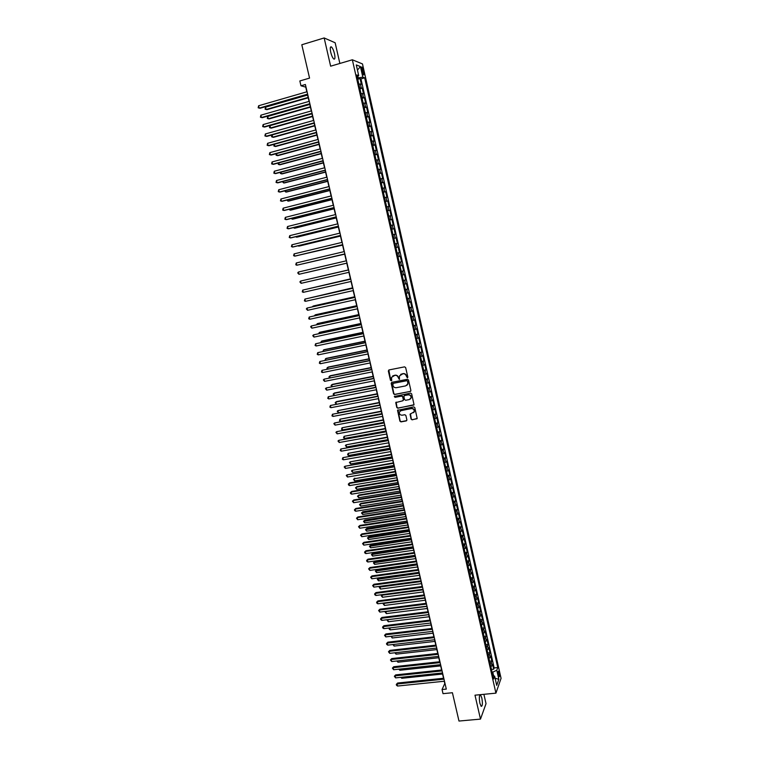 <?xml version="1.0" encoding="UTF-8"?>
<svg xmlns="http://www.w3.org/2000/svg" width="759" height="759" viewBox="0 0 759 759"><rect width="100%" height="100%" fill="white"/><g stroke="black" fill="none" stroke-linecap="round" stroke-linejoin="round"><path stroke-width="1.14" d="M407.355 377.792L407.82 377.052L405.657 367.574L404.575 366.853L388.988 369.946L388.333 371.009L390.506 380.43L391.701 380.534L391.502 377.394L394.832 375.344C396.549 375.183 397.688 375.952 398.257 377.64L399.281 379.367L399.528 375.857L402.887 373.76C404.613 373.599 405.761 374.367 406.321 376.066L407.355 377.792M400.695 374.358L403.114 373.599C404.841 373.447 405.98 374.215 406.549 375.904L407.687 377.603M388.826 369.994L390.743 380.268L391.578 380.743M392.678 375.923L395.069 375.183C396.786 375.022 397.925 375.79 398.484 377.479L399.613 379.177M481.832 698.024L480.532 694.902C479.195 694.997 478.986 697.787 479.887 703.261L481.178 706.363C482.515 706.25 482.733 703.46 481.832 698.024M334.491 53.737C333.647 50.369 332.641 48.111 331.474 46.963C330.184 46.356 329.928 48.102 330.725 52.219C331.579 55.597 332.575 57.855 333.742 58.984C335.032 59.581 335.288 57.836 334.491 53.737M499.242 672.759L498.606 671.155C497.999 671.184 497.913 672.54 498.369 675.235L499.005 676.829C499.621 676.8 499.697 675.434 499.242 672.759M411.084 419.12L412.146 419.841L417.184 418.446L414.803 407.592L413.74 406.871L397.536 410.334L399.917 421.16L400.98 421.881L406.236 420.922L406.89 419.888L405.866 415.448L404.803 414.727L402.194 415.201C400.135 415.164 399.196 414.11 399.395 412.042L401.113 410.505L411.35 408.608C413.399 408.636 414.348 409.67 414.186 411.72L410.069 414.234L411.084 419.12L412.365 419.651L417.033 418.74M339.871 63.462L335.146 42.77L324.159 37.95L301.807 44.753L309.558 78.111L299.843 80.957L300.972 85.786L305.384 84.505L446.311 689.096L442.051 689.523L443.019 693.66L452.411 692.73L458.986 721.05L480.485 719.105L486.026 703.669L483.9 694.324M324.159 37.95L330.639 66.185L352.347 59.781L495.921 693.147L474.992 695.187L480.485 719.105M410.23 391.549L410.894 390.496L408.494 380.012L407.422 379.291L391.843 382.318L391.189 383.371L393.598 393.798L394.661 394.519L410.695 391.293M411.653 393.826L414.034 404.727L397.83 408.219L396.767 407.498L395.752 402.583L402.687 400.828L403.352 399.784L402.668 396.824L401.596 396.103L395.05 397.346L394.31 396.511L410.581 393.105L411.653 393.826M491.471 669.438L493.692 669.21L492.572 664.267L492.05 665.662L491.301 662.351L490.105 663.423M489.602 661.212L491.832 660.966L490.712 656.023L490.181 657.389L489.432 654.078L488.227 655.131M487.733 652.958L489.963 652.712L488.834 647.75L488.303 649.097L487.553 645.776L486.348 646.82M485.864 644.695L488.094 644.438L486.965 639.467L486.424 640.795L485.675 637.465L484.46 638.499M483.986 636.403L486.215 636.146L485.086 631.165L484.536 632.465L483.787 629.126L482.563 630.15M482.107 628.101L484.337 627.835L483.208 622.845L482.648 624.126L481.899 620.777L480.675 621.782M480.219 619.78L482.449 619.515L481.32 614.505L480.76 615.758L480.001 612.409L478.768 613.405M478.331 611.441L480.561 611.166L479.422 606.147L478.863 607.38L478.104 604.022L476.87 604.999M476.434 603.082L478.673 602.798L477.534 597.779L476.956 598.984L476.197 595.616L474.963 596.574M474.536 594.705L476.775 594.42L475.627 589.382L475.058 590.568L474.29 587.191L473.047 588.14M472.639 586.309L474.868 586.024L473.73 580.967L473.142 582.134L472.383 578.747L471.13 579.686M470.732 577.893L472.971 577.599L471.823 572.542L471.235 573.681L470.466 570.294L469.214 571.204M468.815 569.468L471.054 569.165L469.906 564.089L469.309 565.199L468.54 561.812L467.288 562.713M466.908 561.015L469.147 560.711L467.99 555.626L467.392 556.717L466.624 553.311L465.362 554.193M464.982 552.543L467.231 552.229L466.073 547.135L465.466 548.207L464.688 544.791L463.426 545.664M463.066 544.061L465.305 543.738L464.147 538.634L463.531 539.677L462.762 536.252L461.491 537.116M461.13 535.55L463.379 535.228L462.222 530.114L461.595 531.129L460.827 527.704L459.546 528.539M459.204 527.031L461.453 526.699L460.286 521.566L459.66 522.562L458.882 519.128L457.601 519.953M457.269 518.482L459.518 518.15L458.351 513.008L457.715 513.976L456.937 510.532L455.647 511.348M455.324 509.925L457.573 509.574L456.406 504.431L455.77 505.371L454.992 501.927L453.692 502.714M453.389 501.338L455.637 500.987L454.461 495.826L453.816 496.747L453.038 493.293L451.738 494.071M451.434 492.743L453.683 492.382L452.516 487.212L451.861 488.103L451.074 484.64L449.774 485.409M449.48 484.119L451.738 483.758L450.561 478.578L449.897 479.441L449.11 475.969L447.81 476.718M447.525 475.485L449.774 475.115L448.597 469.916L447.933 470.76L447.146 467.278L445.837 468.018M445.561 466.823L447.819 466.453L446.643 461.244L445.96 462.06L445.172 458.578L443.854 459.29M443.598 458.151L445.856 457.762L444.67 452.544L443.987 453.341L443.199 449.85L441.88 450.552M441.624 449.451L443.882 449.062L442.696 443.835L442.013 444.603L441.216 441.102L439.888 441.785M439.651 440.732L441.909 440.343L440.723 435.097L440.03 435.837L439.233 432.336L437.905 433M437.677 432.004L439.935 431.605L438.74 426.349L438.038 427.061L437.25 423.541L435.903 424.196M435.694 423.247L437.952 422.839L436.757 417.573L436.055 418.266L435.249 414.737L433.911 415.372M433.702 414.471L435.96 414.063L434.765 408.778L434.053 409.443L433.256 405.913L431.909 406.53M431.71 405.676L433.968 405.259L432.772 399.965L432.051 400.61L431.254 397.061L429.898 397.669M429.717 396.862L431.975 396.435L430.78 391.141L430.049 391.748L429.243 388.2L427.886 388.788M427.715 388.029L429.974 387.602L428.778 382.289L428.038 382.868L427.232 379.31L425.865 379.889M425.704 379.177L427.972 378.741L426.767 373.419L426.027 373.969L425.22 370.411L423.845 370.961M423.693 370.307L425.96 369.861L424.755 364.519L424.006 365.051L423.199 361.483L421.824 362.024M421.681 361.407L423.949 360.961L422.735 355.61L421.985 356.113L421.169 352.537L419.793 353.058M419.661 352.499L421.928 352.043L420.714 346.683L419.955 347.157L419.139 343.571L417.754 344.074M417.64 343.561L419.907 343.096L418.693 337.727L417.924 338.182L417.108 334.586L415.714 335.07M415.609 334.615L417.877 334.14L416.663 328.751L415.885 329.178L415.069 325.573L413.674 326.047M413.579 325.639L415.847 325.156L414.632 319.767L413.845 320.156L413.029 316.55L411.625 317.006M411.539 316.645L413.816 316.161L412.592 310.754L411.795 311.124L410.98 307.499L409.566 307.936M409.499 307.632L411.767 307.139L410.543 301.712L409.746 302.063L408.921 298.429L407.507 298.847M407.45 298.591L409.727 298.097L408.494 292.661L407.687 292.974L406.862 289.34L405.448 289.748M405.401 289.54L407.678 289.037L406.444 283.591L405.629 283.875L404.803 280.232L403.38 280.612M403.342 280.46L405.619 279.948L404.386 274.492L403.56 274.749L402.735 271.096L401.302 271.466M401.283 271.361L403.56 270.849L402.327 265.375L401.492 265.612L400.667 261.95L399.225 262.301M399.215 262.244L401.492 261.722L400.259 256.238L399.424 256.447L398.589 252.775L397.147 253.108M398.589 252.775L399.424 252.576L398.181 247.083L395.904 247.614M395.894 247.586L397.337 247.254L396.511 243.582L397.355 243.411L396.103 237.899L393.826 238.449M393.807 238.354L395.259 238.051L394.424 234.36L395.278 234.227L394.025 228.706L391.739 229.256M391.71 229.114L393.171 228.82L392.327 225.129L393.19 225.015L391.938 219.484L389.652 220.044M389.604 219.844L391.075 219.579L390.23 215.869L391.103 215.793L389.851 210.243L387.564 210.803M387.507 210.556L388.978 210.3L388.134 206.59L389.006 206.533L387.754 200.974L385.468 201.552M385.392 201.249L386.872 201.012L386.027 197.293L386.91 197.264L385.648 191.695L383.361 192.274M383.286 191.913L384.766 191.695L383.921 187.966L384.813 187.976L383.542 182.388L381.255 182.976M381.16 182.568L382.65 182.359L381.805 178.621L382.697 178.659L381.435 173.061L379.139 173.65M379.035 173.185L380.534 173.005L379.68 169.257L380.591 169.323L379.32 163.707L377.024 164.314M376.91 163.792L378.409 163.631L377.555 159.874L378.475 159.969L377.204 154.343L374.908 154.95M374.775 154.371L376.284 154.229L375.43 150.462L376.35 150.586L375.079 144.95L372.783 145.557M372.641 144.931L374.149 144.808L373.295 141.032L374.225 141.183L372.944 135.538L370.648 136.155M370.496 135.472L372.014 135.368L371.151 131.582L372.09 131.762L370.809 126.098L368.513 126.725M368.343 125.985L369.87 125.899L369.007 122.104L369.956 122.322L368.665 116.639L366.369 117.275M366.189 116.478L367.717 116.412L366.863 112.607L367.811 112.854L366.521 107.161L364.225 107.806M364.035 106.953L365.563 106.905L364.709 103.091L365.667 103.366L364.377 97.664L362.071 98.309M361.872 97.399L363.409 97.37L362.546 93.547L363.514 93.85L362.223 88.139L359.7 87.826M359.918 88.794L362.223 88.139M361.626 69.591L363.447 74.894C364.035 75.188 364.13 74.335 363.751 72.333L361.92 67.039C361.341 66.745 361.237 67.598 361.626 69.591M352.347 59.781L362.479 63.927L501.063 678.337L495.921 693.147M493.692 669.21L494.166 667.929L497.762 667.55L364.671 77.835L362.821 77.162L357.47 77.997M497.762 667.55L496.784 670.235L498.834 679.314L496.709 685.358L494.631 676.174L493.625 678.963L356.777 74.942L358.713 75.653L356.284 64.932L360.43 66.583L362.821 77.162M494.166 667.929L360.952 78.908L360.06 78.594L361.36 84.325L358.827 83.993M363.409 97.37L364.377 97.664M365.563 106.905L366.521 107.161M367.717 116.412L368.665 116.639M369.87 125.899L370.809 126.098M372.014 135.368L372.944 135.538M374.149 144.808L375.079 144.95M376.284 154.229L377.204 154.343M378.409 163.631L379.32 163.707M380.534 173.005L381.435 173.061M382.65 182.359L383.542 182.388M384.766 191.695L385.648 191.695M386.872 201.012L387.754 200.974M388.978 210.3L389.851 210.243M391.075 219.579L391.938 219.484M393.171 228.82L394.025 228.706M395.259 238.051L396.103 237.899M397.337 247.254L398.181 247.083M401.492 261.722L400.667 261.95M403.56 270.849L402.735 271.096M405.619 279.948L404.803 280.232M407.678 289.037L406.862 289.34M409.727 298.097L408.921 298.429M411.767 307.139L410.98 307.499M413.816 316.161L413.029 316.55M415.847 325.156L415.069 325.573M417.877 334.14L417.108 334.586M419.907 343.096L419.139 343.571M421.928 352.043L421.169 352.537M423.949 360.961L423.199 361.483M425.96 369.861L425.22 370.411M427.972 378.741L427.232 379.31M429.974 387.602L429.243 388.2M431.975 396.435L431.254 397.061M433.968 405.259L433.256 405.913M435.96 414.063L435.249 414.737M437.952 422.839L437.25 423.541M439.935 431.605L439.233 432.336M441.909 440.343L441.216 441.102M443.882 449.062L443.199 449.85M445.856 457.762L445.172 458.578M447.819 466.453L447.146 467.278M449.774 475.115L449.11 475.969M451.738 483.758L451.074 484.64M453.683 492.382L453.038 493.293M455.637 500.987L454.992 501.927M457.573 509.574L456.937 510.532M459.518 518.15L458.882 519.128M461.453 526.699L460.827 527.704M463.379 535.228L462.762 536.252M465.305 543.738L464.688 544.791M467.231 552.229L466.624 553.311M469.147 560.711L468.54 561.812M471.054 569.165L470.466 570.294M472.971 577.599L472.383 578.747M474.868 586.024L474.29 587.191M476.775 594.42L476.197 595.616M478.673 602.798L478.104 604.022M480.561 611.166L480.001 612.409M482.449 619.515L481.899 620.777M484.337 627.835L483.787 629.126M486.215 636.146L485.675 637.465M488.094 644.438L487.553 645.776M489.963 652.712L489.432 654.078M491.832 660.966L491.301 662.351M493.587 675.738L492.771 672.142L492.098 672.218M358.172 77.797L357.802 76.175M444.252 681.24L444.793 683.536L442.051 689.523M300.972 85.786L305.754 87.133L306.845 91.811M307.49 94.619L309.074 101.393M309.719 104.163L311.304 110.947M311.94 113.689L313.524 120.482M314.16 123.195L315.744 129.988M316.37 132.673L317.955 139.476M318.571 142.132L320.156 148.944M320.772 151.572L322.357 158.384M322.964 160.993L324.558 167.805M325.156 170.386L326.749 177.208M327.338 179.76L328.932 186.581M329.52 189.105L331.114 195.945M331.692 198.431L333.296 205.272M333.865 207.738L335.459 214.588M336.028 217.027L337.632 223.877M338.191 226.296L339.795 233.155M340.345 235.537L341.948 242.396M342.499 244.759L344.102 251.627M344.643 253.961L346.246 260.83M346.778 263.136L348.381 270.005M348.922 272.31L350.516 279.151M351.056 281.475L352.641 288.278M353.182 290.612L354.766 297.376M355.307 299.729L356.882 306.456M357.432 308.828L358.988 315.516M359.548 317.898L361.104 324.558M361.663 326.958L363.2 333.571M363.77 335.99L365.297 342.575M365.866 345.003L367.394 351.55M367.963 353.998L369.481 360.506M370.05 362.973L371.568 369.443M372.138 371.919L373.646 378.361M374.225 380.857L375.714 387.261M376.303 389.765L377.792 396.141M378.371 398.655L379.851 404.993L338.448 412.763L337.224 411.321L337.935 410.61L338.448 412.763M380.439 407.526L381.91 413.835M382.508 416.378L383.969 422.649M384.566 425.211L386.018 431.444M386.625 434.025L388.067 440.22M388.674 442.82L390.107 448.986M390.714 451.596L392.147 457.724M392.754 460.343L394.177 466.443M394.794 469.081L396.207 475.143M396.824 477.791L398.228 483.825M398.854 486.491L400.249 492.477M400.875 495.162L402.261 501.12M402.896 503.815L404.272 509.744M404.908 512.458L406.283 518.35M406.919 521.072L408.285 526.936M408.921 529.668L410.277 535.503M410.923 538.254L412.27 544.042M412.915 546.812L414.262 552.571M414.907 555.351L416.245 561.081M416.89 563.88L418.218 569.573M418.873 572.381L420.192 578.045M420.856 580.863L422.165 586.498M422.829 589.335L424.129 594.933M424.793 597.779L426.093 603.348M426.767 606.204L428.057 611.745M428.721 614.619L430.002 620.122M430.676 623.006L431.956 628.48M432.63 631.384L433.901 636.829M434.575 639.742L435.837 645.15M436.52 648.072L437.782 653.452M438.465 656.393L439.708 661.744M440.4 664.694L441.634 670.017M442.326 672.977L443.56 678.271M357.755 79.259L360.06 78.594M360.952 78.908L364.671 77.835M357.147 76.555L358.713 75.653M362.546 93.547L360.999 93.575M364.709 103.091L363.163 103.139M366.863 112.607L365.326 112.674M369.007 122.104L367.479 122.19M371.151 131.582L369.633 131.677M373.295 141.032L371.777 141.155M375.43 150.462L373.921 150.605M377.555 159.874L376.056 160.026M379.68 169.257L378.191 169.437M381.805 178.621L380.316 178.82M383.921 187.966L382.432 188.175M386.027 197.293L384.547 197.52M388.134 206.59L386.663 206.837M390.23 215.869L388.769 216.135M392.327 225.129L390.866 225.404M394.424 234.36L392.963 234.664M396.511 243.582L395.059 243.895M397.982 256.789L399.424 256.447M400.059 265.973L401.492 265.612M402.137 275.128L403.56 274.749M404.205 284.274L405.629 283.875M406.274 293.391L407.687 292.974M408.333 302.49L409.746 302.063M410.391 311.569L411.795 311.124M412.441 320.621L413.845 320.156M414.49 329.662L415.885 329.178M416.53 338.675L417.924 338.182M418.57 347.669L419.955 347.157M420.6 356.645L421.985 356.113M422.63 365.601L424.006 365.051M424.651 374.538L426.027 373.969M426.672 383.447L428.038 382.868M428.693 392.346L430.049 391.748M430.704 401.217L432.051 400.61M432.706 410.069L434.053 409.443M434.708 418.911L436.055 418.266M436.71 427.725L438.038 427.061M438.702 436.52L440.03 435.837M440.685 445.296L442.013 444.603M442.668 454.043L443.987 453.341M444.651 462.781L445.96 462.06M446.624 471.5L447.933 470.76M448.597 480.2L449.897 479.441M450.561 488.872L451.861 488.103M452.525 497.534L453.816 496.747M454.48 506.168L455.77 505.371M456.434 514.792L457.715 513.976M458.379 523.387L459.66 522.562M460.324 531.974L461.595 531.129M462.259 540.541L463.531 539.677M464.204 549.08L465.466 548.207M466.13 557.609L467.392 556.717M468.056 566.11L469.309 565.199M469.982 574.601L471.235 573.681M471.899 583.064L473.142 582.134M473.815 591.517L475.058 590.568M475.722 599.952L476.956 598.984M477.629 608.357L478.863 607.38M479.536 616.754L480.76 615.758M481.434 625.131L482.648 624.126M483.322 633.49L484.536 632.465M485.21 641.829L486.424 640.795M487.098 650.15L488.303 649.097M488.976 658.451L490.181 657.389M494.631 676.174L492.819 675.415M490.855 666.744L492.05 665.662M492.771 672.142L496.784 670.235M357.451 70.103L360.43 66.583M498.834 679.314L495.096 678.223M391.653 382.375L393.836 393.627L394.898 394.348L410.448 391.378M407.507 381.227L406.748 380.724L393.077 383.371L392.915 385.392C393.475 387.081 394.614 387.849 396.331 387.697L405.667 385.895L407.754 384.016L407.725 381.065L406.748 380.724M392.982 383.399L406.976 380.563M406.881 385.325L407.972 383.855L407.801 382.517M407.725 381.065L408.019 382.356M396.16 402.099L396.995 407.317L398.058 408.038L413.873 405.04M403.152 400.572L403.57 399.604L402.896 396.653L401.824 395.932L395.05 397.346M394.652 396.141L395.278 397.175M409.243 399.595L410.989 398.01C411.169 395.942 410.221 394.889 408.152 394.86L404.538 395.543L403.873 396.596L404.556 399.557L405.629 400.278L409.243 399.595M410.344 399.054L411.207 397.83C411.387 395.762 410.448 394.718 408.38 394.689L408.152 394.86M404.3 395.629L408.38 394.689M410.448 413.74L411.302 418.93M413.608 412.716L414.405 411.53C414.566 409.49 413.617 408.446 411.568 408.418L411.35 408.608M400.23 410.875L411.568 408.418M397.934 409.851L400.145 420.96L401.207 421.681L406.729 420.619M307.594 95.055L265.527 107.18L266.086 109.495L266.931 109.666L308.239 97.797M265.527 107.18L265.081 109.163L266.086 109.495L308.145 97.408M307.632 94.144L259.17 108.12L258.61 105.767L307.072 91.744M307.727 94.552L260.052 108.29L258.164 107.787L258.61 105.767M309.786 104.448L267.737 116.44L268.288 118.746L269.132 118.897L310.422 107.161M267.737 116.44L267.291 118.413L268.288 118.746L310.336 106.801M311.968 113.822L269.948 125.671L270.498 127.977L271.333 128.11L312.594 116.506M269.948 125.671L269.492 127.635L270.498 127.977L312.518 116.165M314.7 125.51L272.69 137.189L271.694 136.838L271.475 135.918L272.13 134.912L272.69 137.189L273.525 137.303L314.767 125.833M274.378 144.257L274.881 146.383L275.707 146.478L316.939 135.14M274.189 144.305L273.885 146.022L274.881 146.383L316.873 134.836M309.862 103.717L261.428 117.531L260.868 115.178L309.302 101.326M309.947 104.097L262.301 117.683L260.413 117.19L260.868 115.178M312.091 113.262L263.677 126.924L263.117 124.58L311.532 110.88M312.167 113.622L264.54 127.057L262.661 126.573L263.117 124.58M314.311 122.797L265.916 136.297L265.356 133.954L313.752 120.415M314.387 123.129L266.779 136.411L264.91 135.937L265.356 133.954M316.522 132.303L268.155 145.643L267.595 143.309L315.972 129.922M316.598 132.616L269.009 145.737L267.14 145.273L267.595 143.309M276.608 153.584L277.073 155.548L277.898 155.623L319.103 144.419M276.248 153.679L276.067 155.187L277.073 155.548L319.036 144.134M318.733 141.781L270.394 154.969L269.834 152.635L318.182 139.409M318.799 142.075L271.238 155.045L269.379 154.589L269.834 152.635M278.819 162.881L279.255 164.703L280.071 164.75L321.266 153.679M278.297 163.024L278.249 164.323L279.255 164.703L321.199 153.422M320.943 151.24L272.623 164.276L272.064 161.952L320.393 148.878M321 151.515L273.458 164.323L271.608 163.887L272.064 161.952M281.039 172.16L281.437 173.83L282.244 173.868L323.419 162.919M280.337 172.35L280.432 173.441L281.437 173.83L323.362 162.682M323.144 160.68L274.843 173.555L274.284 171.24L322.594 158.327M323.201 160.927L275.678 173.593L273.828 173.166L274.284 171.24M283.249 181.42L283.61 182.938L284.416 182.957L325.564 172.132M282.386 181.648L283.61 182.938L325.516 171.923M325.336 170.101L277.063 182.815L276.504 180.509L324.786 167.748M325.383 170.32L277.889 182.834L276.039 182.416L276.504 180.509M285.45 190.661L285.782 192.027L286.579 192.018L327.708 181.335M284.597 190.888L285.782 192.027L327.66 181.135M327.527 179.494L279.274 192.065L278.724 189.75L326.977 177.151M327.575 179.693L280.099 192.055L278.259 191.657L278.724 189.75M287.652 199.883L287.946 201.097L288.733 201.069L329.852 190.509M286.798 200.101L287.946 201.097L329.804 190.338M329.71 188.868L281.485 201.277L280.925 198.981L329.169 186.524M329.748 189.048L282.301 201.258L280.46 200.869L280.925 198.981M289.843 209.076L290.099 210.139L290.887 210.101L331.987 199.664M288.989 209.294L290.099 210.139L331.949 199.513M331.892 198.222L283.686 210.48L283.135 208.184L331.341 195.879M331.93 198.374L284.502 210.433L282.661 210.063L283.135 208.184M292.035 218.25L292.253 219.171L293.04 219.104L334.112 208.801M291.181 218.469L292.253 219.171L334.083 208.668M334.064 207.549L285.877 219.655L285.327 217.368L333.524 205.215M334.093 207.681L286.693 219.598L284.862 219.228L285.327 217.368M294.217 227.406L294.407 228.174L295.185 228.089L336.237 217.909M293.363 227.624L294.407 228.174L336.209 217.805M336.237 216.856L288.069 228.82L287.528 226.524L335.696 214.531M336.265 216.97L288.875 228.734L287.054 228.383L287.528 226.524M296.399 236.542L297.319 237.064L338.362 227.007M295.583 236.742L296.551 237.159L338.334 226.922M338.4 226.144L290.261 237.956L289.71 235.669L337.859 223.829M338.419 226.239L291.058 237.852L289.236 237.51L289.71 235.669M298.572 245.65L299.454 246.011L340.468 236.077M297.955 245.802L298.685 246.125L340.459 236.011M340.563 235.413L292.443 247.064L291.902 244.787L340.023 233.098M340.573 235.48L293.24 246.95L291.418 246.618L291.902 244.787M300.744 254.749L342.584 245.129M300.327 254.853L342.575 245.081M342.717 244.654L294.625 256.163L294.075 253.895L342.176 242.349M342.726 244.702L295.412 256.02L293.6 255.707L294.075 253.895M302.907 263.819L344.69 254.161M302.68 263.876L344.681 254.142M296.247 262.975L295.773 264.768L296.797 265.242L344.871 253.904L296.797 265.242L296.247 262.975L344.33 251.571M305.83 272.737L346.787 263.174L305.83 272.737M298.42 272.026L297.718 272.917L298.961 274.293L347.005 263.088L298.961 274.293L298.42 272.026L346.474 260.783M306.589 279.673L348.362 269.929L306.683 279.644M301.124 283.325L299.881 281.94L300.583 281.067L348.618 269.967L300.583 281.067L301.124 283.325L349.149 272.263M350.459 278.895L308.837 288.667M350.459 278.933L308.552 288.724M303.287 292.338L302.253 291.845L302.746 290.09L350.753 279.132L302.746 290.09L303.287 292.338L351.284 281.418M352.546 287.851L310.981 297.661M352.555 287.908L310.507 297.765M352.869 288.221L304.9 299.084L352.878 288.278M305.441 301.332L304.406 300.839L304.9 299.084L305.441 301.332L353.419 290.555M354.624 296.788L313.742 305.886L313.125 306.636M354.643 296.864L313.002 306.124L312.452 306.788M354.994 297.319L307.044 308.059L355.013 297.395M307.585 310.308L306.342 308.904L307.044 308.059L307.585 310.308L355.544 299.672M356.702 305.706L315.839 314.681L315.108 314.938L315.26 315.592M356.73 305.801L315.108 314.938L314.416 315.772M357.109 306.408L309.198 317.025L357.128 306.503M309.729 319.254L308.695 318.742L309.198 317.025L309.729 319.254L357.66 308.771M358.779 314.606L317.926 323.457L317.205 323.732L317.395 324.52M358.808 314.71L317.205 323.732L316.541 324.71M359.216 315.469L311.332 325.962L359.244 315.583M311.864 328.192L310.621 326.778L311.332 325.962L311.864 328.192L359.775 317.85M360.848 323.476L320.013 332.214L319.302 332.508L319.52 333.438M360.876 323.609L319.302 332.508L318.676 333.618M361.331 324.51L313.467 334.871L361.36 324.643M313.998 337.1L312.755 335.687L313.467 334.871L313.998 337.1L361.891 326.901M362.916 332.338L322.101 340.952L321.389 341.265L321.645 342.337M362.944 332.489L321.389 341.265L320.791 342.518M363.428 333.524L315.602 343.77L363.466 333.685M316.133 345.99L315.099 345.459L315.602 343.77L316.133 345.99L363.997 335.943M364.975 341.171L324.178 349.671L323.476 349.994L323.761 351.208M365.013 341.341L323.476 349.994L322.917 351.389M365.525 342.527L317.727 352.65L365.572 342.707M318.258 354.87L317.224 354.33L317.727 352.65L318.258 354.87L366.094 344.956M367.033 349.994L326.256 358.371L325.554 358.713L325.877 360.06M367.071 350.184L325.554 358.713L325.023 360.24M367.622 351.502L319.843 361.512L367.669 351.702M320.374 363.722L319.34 363.172L319.843 361.512L320.374 363.722L368.191 353.95M369.083 358.789L328.324 367.052L327.632 367.413L327.983 368.902M369.13 358.998L327.632 367.413L326.92 368.172L327.176 369.064M369.709 360.459L321.958 370.345L369.756 360.677M322.49 372.555L321.455 371.995L321.958 370.345L322.49 372.555L370.278 362.925M371.123 367.565L330.393 375.714L329.7 376.094L330.089 377.716M371.179 367.792L329.7 376.094L328.989 376.844L329.453 377.84M371.796 369.396L324.074 379.158L371.853 369.642M324.596 381.36L323.353 379.927L324.074 379.158L324.596 381.36L372.365 371.872M373.172 376.322L332.451 384.358L331.768 384.747L332.186 386.511M373.229 376.578L331.768 384.747L331.057 385.487L331.721 386.606M373.874 378.314L326.18 387.963L373.931 378.58M326.702 390.154L325.459 388.712L326.18 387.963L326.702 390.154L374.453 380.809M375.202 385.06L334.51 392.972L333.827 393.39L334.283 395.287M375.269 385.335L333.827 393.39L333.116 394.12L333.979 395.344M375.942 387.213L328.277 396.739L376.009 387.498M328.808 398.93L327.774 398.352L328.277 396.739L328.808 398.93L376.53 389.718M377.242 393.779L336.56 401.577L335.886 402.014L336.37 404.044M377.308 394.073L335.886 402.014L335.174 402.735L336.237 404.073M378.01 396.094L330.374 405.496L378.086 396.397M330.905 407.687L329.861 407.099L330.374 405.496L330.905 407.687L378.599 398.617M379.263 402.488L337.935 410.61L379.339 402.792M380.079 404.955L332.47 414.243L380.155 405.268M332.992 416.425L331.958 415.828L332.47 414.243L332.992 416.425L380.667 407.488M381.293 411.169L339.985 419.196L340.497 421.34L381.872 413.664M381.369 411.492L339.985 419.196L339.472 420.752L340.497 421.34M382.138 413.788L334.558 422.962L382.223 414.129M335.08 425.135L333.837 423.674L334.558 422.962L335.08 425.135L382.735 416.34M383.314 419.831L342.034 427.763L342.546 429.898L383.893 422.346M383.39 420.173L342.034 427.763L341.512 429.309L342.546 429.898M384.196 422.611L336.645 431.662L384.282 422.962M337.167 433.835L335.914 432.364L336.645 431.662L337.167 433.835L384.794 425.173M385.325 428.474L344.074 436.302L344.577 438.436L385.914 430.998M385.411 428.835L344.074 436.302L343.552 437.839L344.577 438.436M386.246 431.406L338.723 440.343L386.331 431.786M339.235 442.506L337.992 441.036L338.723 440.343L339.235 442.506L386.843 433.987M387.337 437.099L346.104 444.831L346.616 446.966L387.925 439.641M387.422 437.478L346.104 444.831L345.383 445.505L346.616 446.966M388.295 440.182L340.791 449.005L388.39 440.581M341.313 451.169L340.269 450.552L340.791 449.005L341.313 451.169L388.902 442.782M389.339 445.704L348.134 453.341L348.647 455.466L389.936 448.256M389.433 446.102L348.134 453.341L347.613 454.859L348.647 455.466M390.335 448.939L342.869 457.649L390.43 449.366M343.381 459.802L342.337 459.186L342.869 457.649L343.381 459.802L390.942 451.548M391.34 454.29L350.165 461.833L350.667 463.948L391.948 456.861M391.445 454.707L350.165 461.833L349.434 462.487L350.667 463.948M392.375 457.686L344.928 466.273L392.469 458.123M345.449 468.426L344.197 466.937L344.928 466.273L345.449 468.426L392.982 460.305M393.342 462.857L352.185 470.305L352.688 472.421L393.94 465.438M393.447 463.294L352.185 470.305L351.455 470.95L352.688 472.421M394.405 466.406L346.986 474.878L394.509 466.861M347.508 477.022L346.256 475.532L346.986 474.878L347.508 477.022L395.022 469.043M395.335 471.405L354.197 478.758L354.709 480.864L395.942 474.005M395.439 471.861L354.197 478.758L353.476 479.394L354.832 478.179M354.709 480.864L353.476 479.394M396.435 475.106L349.7 482.866L349.045 483.464L396.54 475.58M349.557 485.608L348.514 484.963L349.045 483.464L349.557 485.608L397.052 477.753M348.315 484.109L349.7 482.866M397.327 479.935L356.844 486.595L356.218 487.193L356.721 489.299L397.934 482.544M397.431 480.409L356.218 487.193L355.487 487.819L356.844 486.595M356.721 489.299L355.487 487.819M398.456 483.787L351.749 491.415L351.094 492.031L398.57 484.28M351.607 494.166L350.563 493.521L350.364 492.667L351.094 492.031L351.607 494.166L399.082 486.453M350.364 492.667L351.749 491.415M399.31 488.445L358.846 495.001L358.22 495.608L358.722 497.714L399.917 491.073M399.424 488.938L358.22 495.608L357.489 496.225L358.846 495.001M358.722 497.714L357.489 496.225M400.477 492.449L353.789 499.953L353.144 500.579L400.591 492.961M353.656 502.714L352.404 501.206L353.144 500.579L353.656 502.714L401.103 495.124M352.404 501.206L353.789 499.953M401.283 496.936L360.848 503.378L360.231 504.004L360.724 506.101L401.9 499.574M401.407 497.449L360.231 504.004L359.5 504.621L360.848 503.378M360.724 506.101L359.5 504.621M402.488 501.092L355.829 508.464L355.184 509.109L402.612 501.623M355.696 511.234L354.652 510.579L354.453 509.725L355.184 509.109L355.696 511.234L403.114 503.786M354.453 509.725L355.829 508.464M403.266 505.409L362.84 511.746L362.223 512.391L362.726 514.479L403.883 508.065M403.39 505.949L361.493 512.989L362.84 511.746M362.726 514.479L361.493 512.989M404.5 509.706L357.859 516.955L357.223 517.619L404.632 510.266M357.736 519.744L356.483 518.226L357.223 517.619L357.736 519.744L405.135 512.42M356.483 518.226L357.859 516.955M405.24 513.871L364.832 520.095L364.225 520.75L364.718 522.837L405.856 516.537M405.363 514.422L363.485 521.348L364.832 520.095M364.718 522.837L363.485 521.348M406.501 518.312L359.889 525.437L359.254 526.11L406.634 518.89M359.766 528.236L358.514 526.708L359.254 526.11L359.766 528.236L407.137 521.035M358.514 526.708L359.889 525.437M407.203 522.306L366.815 528.425L366.217 529.099L366.711 531.177L407.83 524.991M407.336 522.875L365.477 529.678L366.815 528.425M366.711 531.177L365.477 529.678M408.503 526.898L361.91 533.89L361.284 534.583L408.646 527.486M361.796 536.698L360.544 535.171L361.284 534.583L361.796 536.698L409.148 529.64M360.544 535.171L361.91 533.89M409.167 530.721L368.798 536.736L368.2 537.419L368.694 539.497L409.794 533.416M409.3 531.309L367.47 537.998L368.798 536.736M368.694 539.497L367.47 537.998M410.505 535.465L363.931 542.324L363.314 543.046L410.647 536.072M363.817 545.152L362.565 543.615L363.314 543.046L363.817 545.152L411.141 538.216M362.565 543.615L363.931 542.324M411.122 539.127L370.781 545.028L370.183 545.73L370.677 547.808L411.757 541.831M411.264 539.734L369.443 546.3L370.781 545.028M370.677 547.808L369.443 546.3M412.498 544.013L365.942 550.749L365.335 551.48L412.64 544.639M365.838 553.586L364.785 552.884L364.586 552.049L365.335 551.48L365.838 553.586L413.143 546.784M364.586 552.049L365.942 550.749M413.076 547.505L372.754 553.302L372.166 554.023L372.66 556.091L413.712 550.228M413.219 548.131L371.426 554.582L372.754 553.302M372.66 556.091L371.426 554.582M414.48 552.543L367.954 559.155L367.347 559.895L414.632 553.188M367.849 562.002L366.806 561.299L366.606 560.455L367.347 559.895L367.849 562.002L415.135 555.322M366.606 560.455L367.954 559.155M415.031 555.873L374.728 561.556L374.14 562.296L374.633 564.364L415.666 558.605M415.173 556.518L373.4 562.846L374.728 561.556M374.633 564.364L373.4 562.846M416.463 561.053L369.965 567.533L369.358 568.301L416.625 561.717M369.861 570.398L368.608 568.852L369.358 568.301L369.861 570.398L417.118 563.842M368.608 568.852L369.965 567.533M416.976 564.222L376.692 569.8L376.103 570.55L376.597 572.609L417.611 566.964M417.127 564.876L375.363 571.091L376.692 569.8M376.597 572.609L375.363 571.091M418.446 569.544L371.967 575.901L371.369 576.679L418.607 570.227M371.863 578.775L370.62 577.219L371.369 576.679L371.863 578.775L419.101 572.352M370.62 577.219L371.967 575.901M418.911 572.552L378.646 578.016L378.077 578.785L378.561 580.844L419.556 575.313M419.072 573.225L377.327 579.316L378.646 578.016M378.561 580.844L377.327 579.316M420.42 578.016L373.969 584.25L373.371 585.047L420.581 578.719M373.864 587.134L372.622 585.578L373.371 585.047L373.864 587.134L421.074 580.834M372.622 585.578L373.969 584.25M421.017 581.555L380.031 587.011L380.525 589.06L421.501 583.633M380.601 586.233L379.291 587.532L380.601 586.233M380.525 589.06L379.291 587.532M422.393 586.47L375.961 592.58L375.363 593.386L422.564 587.181M375.866 595.473L374.813 594.743L374.614 593.908L375.363 593.386L375.866 595.473L423.048 589.297M374.614 593.908L375.961 592.58M422.953 589.866L381.995 595.208L382.479 597.257L423.437 591.935M382.413 594.61L381.246 595.72L382.327 594.629M382.479 597.257L381.246 595.72M424.357 594.904L377.944 600.891L377.356 601.716L424.528 595.635M377.859 603.794L376.806 603.063L376.606 602.229L377.356 601.716L377.859 603.794L425.021 597.75M376.606 602.229L377.944 600.891M424.888 598.158L383.94 603.396L384.433 605.445L425.372 600.227M384.234 602.978L383.2 603.898L384.054 602.997M384.433 605.445L383.2 603.898M426.321 603.32L379.936 609.183L379.348 610.027L426.492 604.069M379.842 612.096L378.599 610.53L379.348 610.027L379.842 612.096L426.985 606.175M378.599 610.53L379.936 609.183M426.814 606.432L385.895 611.564L386.378 613.604L427.298 608.49M386.056 611.318L385.145 612.058L385.781 611.356M386.378 613.604L385.145 612.058M428.275 611.716L381.91 617.456L381.331 618.319L428.456 612.485M381.834 620.388L380.781 619.638L380.582 618.813L381.331 618.319L381.834 620.388L428.949 614.591M380.582 618.813L381.91 617.456M428.74 614.686L387.84 619.714L388.323 621.754L429.214 616.744M388.323 621.754L387.09 620.198M430.23 620.094L383.893 625.72L383.314 626.592L430.419 620.89M383.807 628.651L382.754 627.902L382.564 627.076L383.314 626.592L383.807 628.651L430.903 622.987M382.564 627.076L383.893 625.72M389.803 627.93L390.268 629.875L431.14 624.98M390.268 629.875L389.225 629.135L389.244 627.997M389.035 628.329L389.614 627.959M432.184 628.461L385.857 633.955L385.297 634.847L432.364 629.268M385.79 636.905L384.538 635.321L385.297 634.847L385.79 636.905L432.858 631.355M384.538 635.321L385.857 633.955M391.777 636.203L392.204 637.987L433.057 633.196M392.204 637.987L391.056 636.279M434.129 636.801L387.83 642.18L387.261 643.082L434.319 637.626M387.754 645.141L386.701 644.372L386.511 643.556L387.261 643.082L387.754 645.141L434.803 639.714M386.511 643.556L387.83 642.18M393.741 644.448L394.13 646.08L434.964 641.393M394.13 646.08L392.906 644.543M436.064 645.122L389.794 650.387L389.234 651.298L436.264 645.966M389.728 653.357L388.475 651.763L389.234 651.298L389.728 653.357L436.748 648.053M388.475 651.763L389.794 650.387M395.705 652.683L396.056 654.163L436.871 649.581M396.056 654.163L394.87 652.778M438 653.433L391.748 658.575L391.198 659.505L438.199 654.296M391.691 661.554L390.439 659.96L391.198 659.505L391.691 661.554L438.683 656.374M390.439 659.96L391.748 658.575M397.669 660.89L397.982 662.218L438.778 657.74M397.982 662.218L396.824 660.985M439.935 661.725L393.703 666.744L393.153 667.692L440.135 662.598M393.646 669.732L392.394 668.129L393.153 667.692L393.646 669.732L440.618 664.675M392.394 668.129L393.703 666.744M399.623 669.087L399.898 670.263L440.675 665.89M399.898 670.263L398.788 669.182M441.861 669.988L395.657 674.893L395.116 675.852L442.07 670.89M395.6 677.891L394.348 676.288L395.116 675.852L395.6 677.891L442.554 672.958M394.348 676.288L395.657 674.893M401.568 677.265L401.815 678.29L442.573 674.011M401.815 678.29L400.733 677.351M443.787 678.242L397.602 683.024L397.061 684.001L443.996 679.153M397.555 686.041L396.492 685.244L396.302 684.428L397.061 684.001L397.555 686.041L444.48 681.221M396.302 684.428L397.602 683.024M361.246 87.816L360.383 83.983M361.863 70.644L363.276 70.236M362.375 72.731L363.751 72.333M479.878 694.969L480.532 694.902M330.421 47.276L331.474 46.963"/></g></svg>
